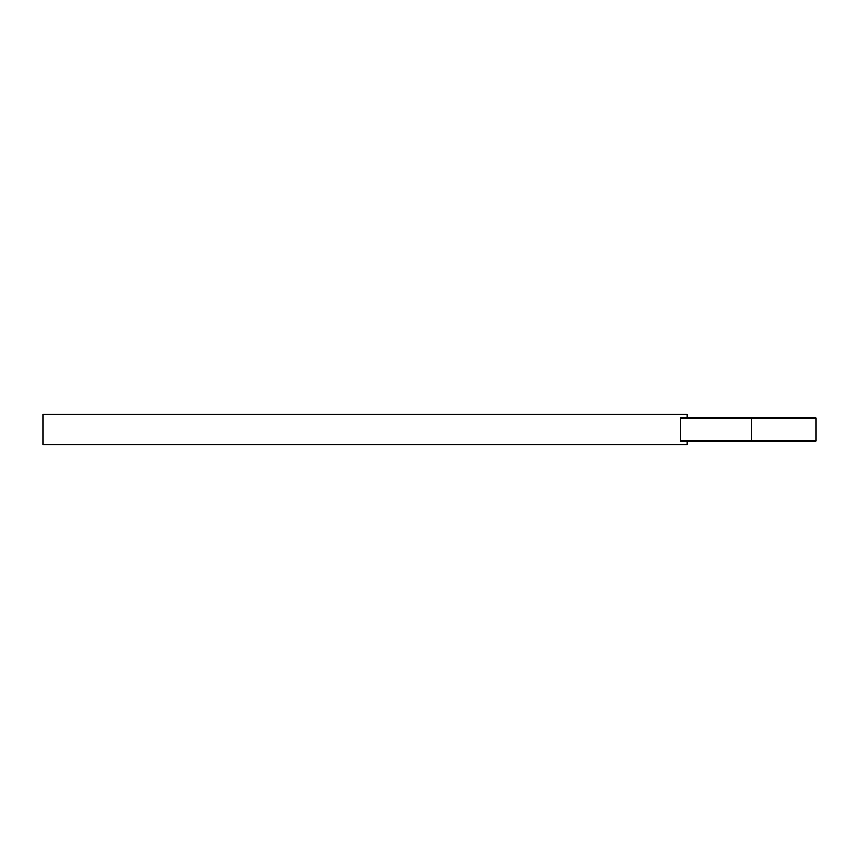 <?xml version="1.0" encoding="UTF-8"?>
<svg xmlns="http://www.w3.org/2000/svg" width="859" height="859" viewBox="0 0 859 859"><rect width="100%" height="100%" fill="white"/><g stroke="black" fill="none" stroke-linecap="round" stroke-linejoin="round"><path stroke-width="1.29" d="M816.05 418.108L680.468 418.108L680.468 440.892L816.05 440.892L816.05 418.108M686.975 440.892L686.975 444.683L42.95 444.683L42.95 414.317L686.975 414.317L686.975 418.108M751.646 418.108L751.646 440.892"/></g></svg>
